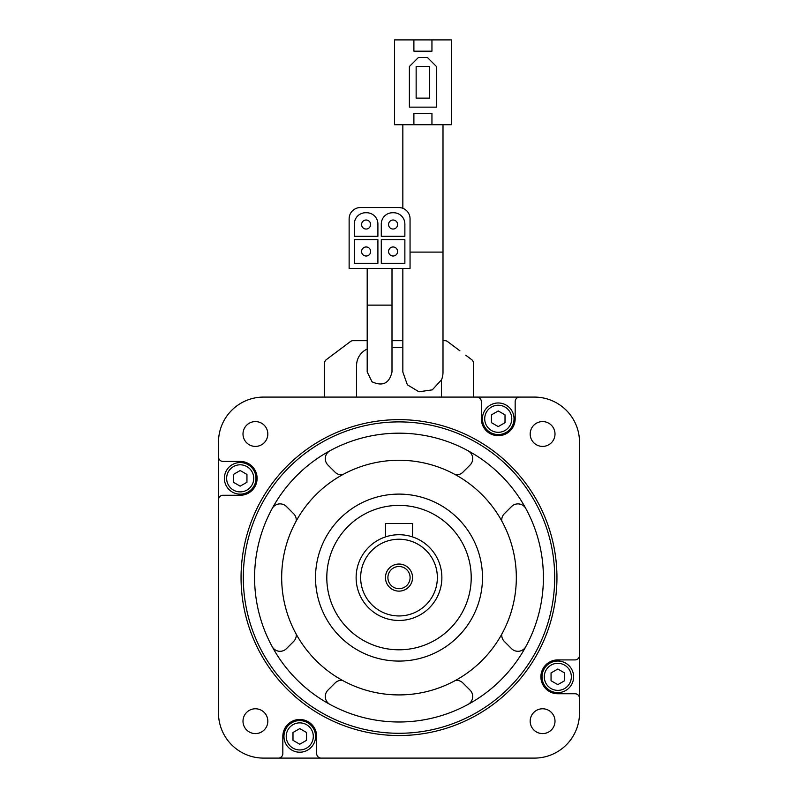 <?xml version="1.0" encoding="UTF-8"?>
<svg xmlns="http://www.w3.org/2000/svg" width="798" height="798" viewBox="0 0 798 798"><rect width="100%" height="100%" fill="white"/><g stroke="black" fill="none" stroke-linecap="round" stroke-linejoin="round"><path stroke-width="1.2" d="M431.947 39.9L451.349 39.9L451.349 124.737L431.947 124.737L431.947 113.456L413.893 113.456L413.893 124.737L394.491 124.737L394.491 39.9L413.893 39.9L413.893 51.182L431.947 51.182L431.947 39.9L413.893 39.9M404.865 239.699L381.284 239.699L381.284 263.28L404.865 263.28L404.865 239.699M377.903 239.699L354.322 239.699L354.322 263.28L377.903 263.28L377.903 239.699M360.417 207.55A11.282 11.282 0 0 0 349.135 218.832L349.135 268.467L410.052 268.467L410.052 218.832A11.282 11.282 0 0 0 398.771 207.55L360.417 207.55M354.322 224.019L354.322 236.318L377.903 236.318L377.903 224.019A11.282 11.282 0 0 0 366.621 212.737L365.604 212.737A11.282 11.282 0 0 0 354.322 224.019M381.284 224.019L381.284 236.318L404.865 236.318L404.865 224.019A11.282 11.282 0 0 0 393.584 212.737L392.566 212.737A11.282 11.282 0 0 0 381.284 224.019M473.463 397.085L473.463 363.24A4.509 4.509 0 0 0 471.658 359.629L465.743 355.19M338.073 350.831L326.342 359.629A4.509 4.509 0 0 0 324.537 363.24L324.537 397.085M367.19 340.676L353.125 340.676A4.509 4.509 0 0 0 350.412 341.574L332.257 355.19M519.678 397.085L263.619 397.085A45.127 45.127 0 0 0 218.492 442.212L218.492 712.973A45.127 45.127 0 0 0 263.619 758.1L278.322 758.1A4.509 4.509 0 0 0 282.831 753.591L282.831 736.414A16.928 16.928 0 0 1 299.759 719.487A16.928 16.928 0 0 1 316.676 736.414L316.676 753.591A4.509 4.509 0 0 0 321.195 758.1L534.381 758.1A45.127 45.127 0 0 0 579.508 712.973L579.508 442.212A45.127 45.127 0 0 0 534.381 397.085L519.678 397.085A4.509 4.509 0 0 0 515.169 401.594L515.169 418.77A16.928 16.928 0 0 1 498.241 435.688A16.928 16.928 0 0 1 481.324 418.77L481.324 401.594A4.509 4.509 0 0 0 476.805 397.085M441.424 380.067A20.08 20.08 0 0 0 443 372.267L443 124.737M459.927 350.831L447.588 341.574A4.509 4.509 0 0 0 444.875 340.676L443 340.676M402.84 340.676L392.008 340.676M324.537 363.24L324.537 374.521M473.463 374.521L473.463 363.24L473.463 374.521M356.127 577.592A42.873 42.873 0 0 1 420.436 540.465A42.873 42.873 0 0 1 420.436 614.719A42.873 42.873 0 0 1 356.127 577.592M530.181 433.992A12.409 12.409 0 0 1 548.795 423.249A12.409 12.409 0 0 1 548.795 444.745A12.409 12.409 0 0 1 530.181 433.992M243.001 721.183A12.409 12.409 0 0 1 261.614 710.439A12.409 12.409 0 0 1 261.614 731.936A12.409 12.409 0 0 1 243.001 721.183M530.181 721.183A12.409 12.409 0 0 1 548.795 710.439A12.409 12.409 0 0 1 548.795 731.936A12.409 12.409 0 0 1 530.181 721.183M243.001 433.992A12.409 12.409 0 0 1 261.614 423.249A12.409 12.409 0 0 1 261.614 444.745A12.409 12.409 0 0 1 243.001 433.992M218.492 499.787A4.509 4.509 0 0 1 223.001 495.269L240.178 495.269A16.928 16.928 0 0 0 257.106 478.351A16.928 16.928 0 0 0 240.178 461.424L223.001 461.424A4.509 4.509 0 0 1 218.492 456.915M579.508 698.27A4.509 4.509 0 0 0 574.999 693.751L557.822 693.751A16.928 16.928 0 0 1 540.894 676.834A16.928 16.928 0 0 1 557.822 659.906L574.999 659.906A4.509 4.509 0 0 0 579.508 655.397M278.322 758.1L321.195 758.1M241.056 577.592A157.944 157.944 0 0 1 477.972 440.805A157.944 157.944 0 0 1 477.972 714.38A157.944 157.944 0 0 1 241.056 577.592M243.31 577.592A155.69 155.69 0 0 1 476.845 442.76A155.69 155.69 0 0 1 476.845 712.424A155.69 155.69 0 0 1 243.31 577.592M254.592 577.592A144.408 144.408 0 0 1 471.199 452.526A144.408 144.408 0 0 1 471.199 702.649A144.408 144.408 0 0 1 254.592 577.592M281.674 577.592A117.326 117.326 0 0 1 457.663 475.977A117.326 117.326 0 0 1 457.663 679.198A117.326 117.326 0 0 1 281.674 577.592M315.519 577.592A83.481 83.481 0 0 1 440.745 505.294A83.481 83.481 0 0 1 440.745 649.891A83.481 83.481 0 0 1 315.519 577.592M326.801 577.592A72.199 72.199 0 0 1 435.1 515.059A72.199 72.199 0 0 1 435.1 640.126A72.199 72.199 0 0 1 326.801 577.592M498.241 426.591L505.014 422.681L505.014 414.86L498.241 410.95L491.468 414.86L491.468 422.681L498.241 426.591M482.451 418.77A15.79 15.79 0 0 1 506.141 405.095A15.79 15.79 0 0 1 506.141 432.446A15.79 15.79 0 0 1 482.451 418.77M299.759 744.225L306.532 740.325L306.532 732.504L299.759 728.594L292.986 732.504L292.986 740.325L299.759 744.225M283.958 736.414A15.79 15.79 0 0 1 307.659 722.729A15.79 15.79 0 0 1 307.659 750.09A15.79 15.79 0 0 1 283.958 736.414M240.178 486.162L246.951 482.261L246.951 474.441L240.178 470.531L233.415 474.441L233.415 482.261L240.178 486.162M224.388 478.351A15.79 15.79 0 0 1 248.078 464.665A15.79 15.79 0 0 1 248.078 492.027A15.79 15.79 0 0 1 224.388 478.351M557.822 684.654L564.585 680.744L564.585 672.923L557.822 669.013L551.049 672.923L551.049 680.744L557.822 684.654M542.022 676.834A15.79 15.79 0 0 1 565.722 663.158A15.79 15.79 0 0 1 565.722 690.509A15.79 15.79 0 0 1 542.022 676.834M501.772 634.201A9.027 9.027 0 0 0 504.366 641.482L511.548 648.654A9.027 9.027 0 0 0 525.862 646.589M467.997 704.454A9.027 9.027 0 0 0 470.062 690.14L462.89 682.958A9.027 9.027 0 0 0 455.608 680.365M342.392 680.365A9.027 9.027 0 0 0 335.11 682.958L327.938 690.14A9.027 9.027 0 0 0 330.003 704.454M272.138 646.589A9.027 9.027 0 0 0 286.452 648.654L293.634 641.482A9.027 9.027 0 0 0 296.228 634.201M296.228 520.984A9.027 9.027 0 0 0 293.634 513.703L286.452 506.531A9.027 9.027 0 0 0 272.138 508.595M330.003 450.73A9.027 9.027 0 0 0 327.938 465.044L335.11 472.216A9.027 9.027 0 0 0 342.392 474.82M525.862 508.595A9.027 9.027 0 0 0 511.548 506.531L504.366 513.703A9.027 9.027 0 0 0 501.772 520.984M455.608 474.82A9.027 9.027 0 0 0 462.89 472.216L470.062 465.044A9.027 9.027 0 0 0 467.997 450.73M360.646 577.592A38.354 38.354 0 0 1 418.182 544.376A38.354 38.354 0 0 1 418.182 610.809A38.354 38.354 0 0 1 360.646 577.592M385.464 577.592A13.536 13.536 0 0 1 405.773 565.862A13.536 13.536 0 0 1 405.773 589.313A13.536 13.536 0 0 1 385.464 577.592M412.536 536.914L412.536 523.438L385.464 523.438L385.464 536.914M387.908 577.592A11.092 11.092 0 0 1 404.546 567.986A11.092 11.092 0 0 1 404.546 587.198A11.092 11.092 0 0 1 387.908 577.592M441.424 397.085L441.424 379.888L432.297 389.853L418.94 391.778L407.369 384.806L402.84 372.067L402.84 268.467M402.84 347.439L392.008 347.439M367.19 349.045A18.055 18.055 0 0 0 356.576 365.494L356.576 397.085M392.008 305.135L367.19 305.135L367.19 371.918L372.018 381.793C382.711 386.681 389.374 383.389 391.998 371.918L392.008 268.467M370.631 251.49A4.509 4.509 0 0 0 363.858 247.579A4.509 4.509 0 0 0 363.858 255.4A4.509 4.509 0 0 0 370.631 251.49M397.594 251.49A4.509 4.509 0 0 0 390.821 247.579A4.509 4.509 0 0 0 390.821 255.4A4.509 4.509 0 0 0 397.594 251.49M370.621 224.527A4.509 4.509 0 0 0 363.858 220.617A4.509 4.509 0 0 0 363.858 228.437A4.509 4.509 0 0 0 370.621 224.527M397.584 224.527A4.509 4.509 0 0 0 390.821 220.617A4.509 4.509 0 0 0 390.821 228.437A4.509 4.509 0 0 0 397.584 224.527M413.893 124.737L431.947 124.737M418.401 57.496L409.384 66.523L409.384 107.141L436.456 107.141L436.456 66.523L427.429 57.496L418.401 57.496M429.683 66.523L416.147 66.523L416.147 98.114L429.683 98.114L429.683 66.523M484.705 418.77A13.536 13.536 0 0 1 505.014 407.05A13.536 13.536 0 0 1 505.014 430.491A13.536 13.536 0 0 1 484.705 418.77M286.223 736.414A13.536 13.536 0 0 1 306.532 724.684A13.536 13.536 0 0 1 306.532 748.135A13.536 13.536 0 0 1 286.223 736.414M226.642 478.351A13.536 13.536 0 0 1 246.951 466.621A13.536 13.536 0 0 1 246.951 490.072A13.536 13.536 0 0 1 226.642 478.351M544.286 676.834A13.536 13.536 0 0 1 564.585 665.113A13.536 13.536 0 0 1 564.585 688.554A13.536 13.536 0 0 1 544.286 676.834M410.052 252.108L443 252.108M402.84 208.308L402.84 124.737M367.19 305.135L367.19 268.467"/></g></svg>
